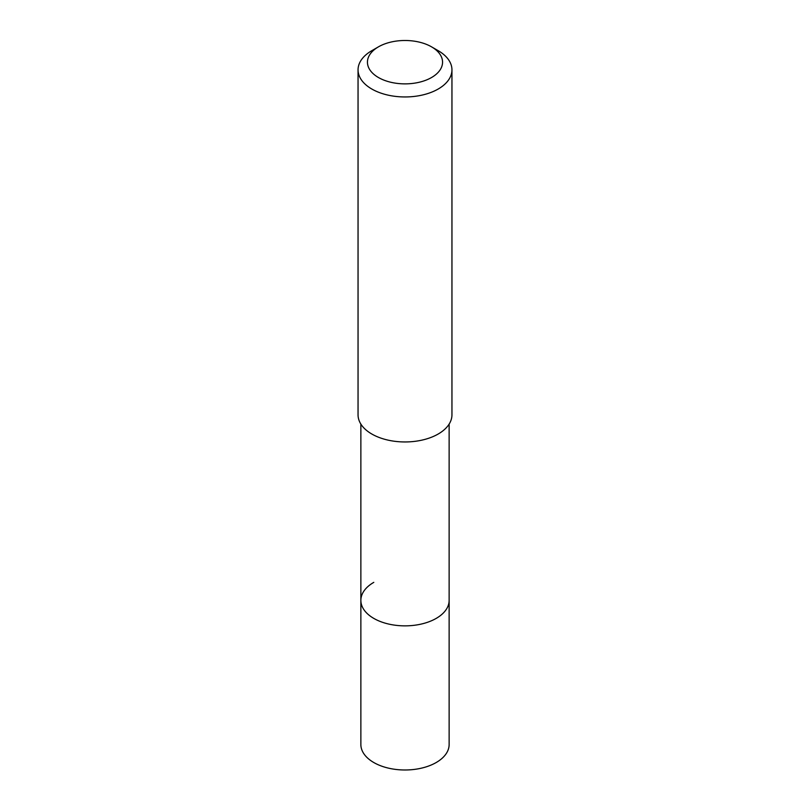 <?xml version="1.0" encoding="UTF-8"?>
<svg xmlns="http://www.w3.org/2000/svg" width="810" height="810" viewBox="0 0 810 810"><rect width="100%" height="100%" fill="white"/><g stroke="black" fill="none" stroke-linecap="round" stroke-linejoin="round"><path stroke-width="1.21" d="M360.865 424.096L360.865 744.512A44.135 25.474 0 0 0 388.111 768.052A44.135 25.474 0 0 0 436.205 762.524A44.135 25.474 0 0 0 449.135 744.512L449.135 600.382A44.135 25.474 180 0 1 436.205 618.394A44.135 25.474 180 0 1 388.111 623.923A44.135 25.474 180 0 1 360.865 600.382A44.135 25.474 180 0 1 373.795 582.36M360.865 600.382A44.135 25.474 0 0 0 388.111 623.923A44.135 25.474 0 0 0 436.205 618.394A44.135 25.474 0 0 0 449.135 600.382L449.135 424.096M358.05 69.852L358.05 414.852A46.95 27.105 0 0 0 387.038 439.891A46.95 27.105 0 0 0 438.2 434.018A46.95 27.105 0 0 0 451.95 414.852L451.95 69.852A46.95 27.105 180 0 1 438.2 89.019A46.95 27.105 180 0 1 387.038 94.891A46.95 27.105 180 0 1 358.05 69.852A46.95 27.105 180 0 1 371.8 50.686L378.442 46.848A37.554 21.688 180 0 1 431.558 46.848A37.554 21.688 180 0 1 431.558 77.517A37.554 21.688 180 0 1 378.442 77.517A37.554 21.688 180 0 1 378.442 46.848L371.8 50.686M431.558 46.848L438.2 50.686A46.95 27.105 180 0 1 451.95 69.852"/></g></svg>
